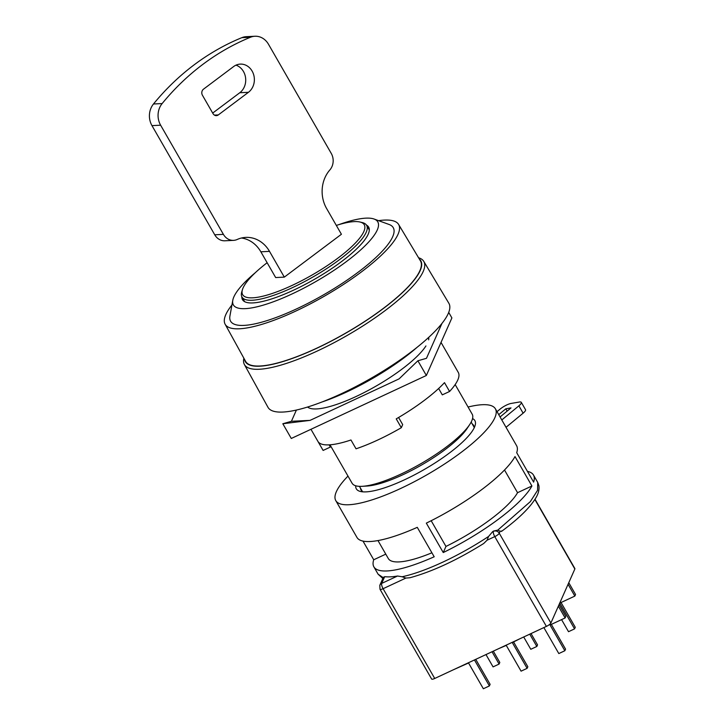 <?xml version="1.0" encoding="UTF-8"?>
<svg xmlns="http://www.w3.org/2000/svg" width="725" height="725" viewBox="0 0 725 725"><rect width="100%" height="100%" fill="white"/><g stroke="black" fill="none" stroke-linecap="round" stroke-linejoin="round"><path stroke-width="1.09" d="M241.851 296.779A72.772 18.225 -29.9 0 0 242.531 299.742A72.772 18.225 -29.9 0 0 293.734 290.091A72.772 18.225 -29.9 0 0 368.708 227.197A72.772 18.225 -29.9 0 0 366.487 225.103M255.39 272.618A83.293 20.853 -29.9 0 0 232.788 300.277A83.293 20.853 -29.9 0 0 292.03 293.951A83.293 20.853 -29.9 0 0 361.231 249.409A83.293 20.853 -29.9 0 0 374.073 219.032A83.293 20.853 -29.9 0 0 338.792 224.659M374.073 219.032L389.071 224.469A93.815 23.49 150.1 0 1 374.608 258.68A93.815 23.49 150.1 0 1 296.661 308.85A93.815 23.49 150.1 0 1 229.934 315.973L232.788 300.277M267.135 262.731A70.144 17.563 -29.9 0 0 243.102 287.87A70.144 17.563 -29.9 0 0 242.458 289.556L241.788 291.776A71.893 17.998 -29.9 0 0 241.987 297.032A71.893 17.998 -29.9 0 0 302.932 282.469A71.893 17.998 -29.9 0 0 366.179 232.335A71.893 17.998 -29.9 0 0 366.632 225.348A71.893 17.998 -29.9 0 0 362.192 222.539L359.935 222.004A70.144 17.563 -29.9 0 0 336.327 225.421M242.458 289.556A70.144 17.563 -29.9 0 0 294.114 284.472A70.144 17.563 -29.9 0 0 363.823 231.574A70.144 17.563 -29.9 0 0 359.935 222.004M231.927 304.998A100.068 25.058 -29.9 0 0 225.131 324.22A100.068 25.058 -29.9 0 0 295.646 311.143A100.068 25.058 -29.9 0 0 398.614 224.46A100.068 25.058 -29.9 0 0 378.577 220.672M398.614 224.46L420.437 260.873A100.829 25.248 150.1 0 1 316.68 348.218A100.829 25.248 150.1 0 1 245.621 361.394L225.131 324.22M244.588 359.528A101.183 25.339 -29.9 0 0 327.22 343.188A101.183 25.339 -29.9 0 0 420.165 270.624A101.183 25.339 -29.9 0 0 419.34 259.042M418.561 257.747A103.457 25.901 150.1 0 1 423.772 261.399A103.457 25.901 150.1 0 1 423.173 271.549A103.457 25.901 150.1 0 1 317.305 351.018A103.457 25.901 150.1 0 1 244.398 364.539A103.457 25.901 150.1 0 1 243.863 358.204M423.772 261.399L448.857 303.267A104.337 26.127 150.1 0 1 341.493 393.657A104.337 26.127 150.1 0 1 267.969 407.287L244.398 364.539M417.047 347.347A87.68 21.949 150.1 0 1 346.74 391.962A87.68 21.949 150.1 0 1 322.063 401.967M455.164 384.576L472.183 414.183A69.265 17.346 150.1 0 1 469.691 424.569A69.265 17.346 150.1 0 1 400.862 474.114A69.265 17.346 150.1 0 1 362.328 486.312A69.265 17.346 150.1 0 1 352.087 483.231L329.993 444.806M469.691 424.569L467.027 428.584A64.443 16.131 150.1 0 1 402.991 474.685A64.443 16.131 150.1 0 1 367.14 486.031L362.328 486.312M254.919 36.25L246.264 36.676A17.536 15.243 87.2 0 0 241.851 37.664L250.497 37.238A17.536 15.243 87.2 0 1 254.919 36.25A17.536 15.243 87.2 0 1 268.477 44.243L331.252 153.41A13.15 11.437 87.2 0 1 329.857 169.94A30.686 26.68 -92.8 0 0 326.603 208.51L341.412 234.266L284.318 277.122L275.663 277.557L260.855 251.802L269.51 251.367L284.318 277.122M203.489 89.175L233.622 66.555A15.343 13.34 -92.8 0 1 240.274 64.108A15.343 13.34 -92.8 0 1 253.687 74.775A15.343 13.34 -92.8 0 1 248.43 92.311L218.297 114.931A4.386 3.815 87.2 0 1 216.403 115.628A4.386 3.815 87.2 0 1 213.014 113.635L202.429 95.238A4.386 3.815 87.2 0 1 203.489 89.175M250.497 37.238A263.03 228.683 87.2 0 0 162.137 103.566A17.536 15.243 87.2 0 0 160.624 125.198L223.4 234.365A13.15 11.437 87.2 0 0 233.568 240.365A13.15 11.437 87.2 0 0 237.229 239.468A30.686 26.68 -92.8 0 1 245.784 237.392A30.686 26.68 -92.8 0 1 269.51 251.367M235.987 65.15A15.343 13.34 -92.8 0 1 245.557 77.675A15.343 13.34 -92.8 0 1 239.785 92.737L212.688 113.073M241.479 238.008A30.686 26.68 -92.8 0 1 260.855 251.802M241.851 37.664A263.03 228.683 87.2 0 0 153.483 103.992A17.536 15.243 87.2 0 0 151.969 125.624L214.745 234.8A13.15 11.437 87.2 0 0 224.913 240.791L233.568 240.365M355.721 485.777A68.386 17.119 -29.9 0 0 360.533 491.496A68.386 17.119 -29.9 0 0 422.104 470.724A68.386 17.119 -29.9 0 0 474.449 427.279A68.386 17.119 -29.9 0 0 475.074 425.629A68.386 17.119 -29.9 0 0 472.555 418.597M472.211 423.907A64.878 16.249 150.1 0 1 473.534 425.321A64.878 16.249 150.1 0 1 474.105 428.013M363.08 491.858A64.878 16.249 150.1 0 1 361.041 490.009A64.878 16.249 150.1 0 1 360.479 488.152M514.995 456.56A92.057 23.046 150.1 0 1 426.327 523.124L443.247 552.55A92.057 23.046 -29.9 0 0 531.923 485.995L514.995 456.56M347.982 476.089A92.057 23.046 -29.9 0 0 335.784 500.612A92.057 23.046 -29.9 0 0 400.617 488.496A92.057 23.046 -29.9 0 0 495.402 408.827L516.562 445.621A92.057 23.046 150.1 0 1 516.707 452.699L533.627 482.134A92.057 23.046 -29.9 0 0 533.482 475.056A92.057 23.046 -29.9 0 0 527.438 471.377M495.402 408.827A92.057 23.046 -29.9 0 0 468.069 407.033M533.482 475.056L537.714 482.415L537.56 490.345L530.328 501.637L497.803 530.111L493.48 531.09A92.057 23.046 150.1 0 1 492.619 531.688L488.577 536.455C473.806 546.197 458.599 554.743 442.93 562.074C427.297 569.333 413.703 574.227 402.13 576.765L405.882 578.07L383.099 588.7A4.386 1.377 -115 0 1 381.694 583.408L384.694 576.656L383.335 577.698M402.13 576.765L397.545 576.022A92.057 23.046 150.1 0 1 384.694 576.656M362.989 541.095L373.728 559.763A92.057 23.046 -29.9 0 0 373.873 566.841A92.057 23.046 -29.9 0 0 434.193 556.773L417.274 527.338A92.057 23.046 150.1 0 1 356.945 537.406L335.784 500.612M492.619 531.688L493.372 531.334A4.386 1.377 65 0 0 494.776 536.618L487.073 540.207L488.577 536.455M487.073 540.207L483.711 543.496C456.822 560.244 432.218 571.662 409.897 577.752L405.882 578.07M497.803 530.111L500.141 531.262L499.262 533.256A4.386 4.015 -156.1 0 0 493.372 531.334L493.48 531.09M501.763 530.99L500.141 531.262M431.176 520.713L445.966 546.433L443.247 552.55M504.509 470.008L517.55 492.692L531.923 485.995M517.55 492.692A75.4 18.877 150.1 0 1 445.966 546.433M497.033 411.655L500.214 409.027A8.763 2.193 150.1 0 1 511.062 403.453L519.354 402.031A8.763 2.193 150.1 0 1 521.293 402.339L525.525 409.697A8.763 2.193 150.1 0 1 523.115 413.178L506.032 427.306M500.078 416.957L511.007 407.912L505.823 408.809L498.755 414.655M521.293 402.339A8.763 2.193 150.1 0 1 518.882 405.819L501.8 419.947M385.782 554.145L373.728 559.763M431.91 552.794A75.4 18.877 150.1 0 1 388.31 558.54L377.979 540.569M505.823 408.809L507.147 411.111M397.545 576.022L381.694 583.408A4.386 4.015 -156.1 0 0 379.809 585.311L380.009 589.271A4.386 1.097 150.1 0 0 383.099 588.7L434.719 678.473L546.396 626.4L494.776 536.618A4.386 1.097 -29.9 0 0 499.262 533.256L550.882 623.029L574.853 568.998L534.878 499.48M550.882 623.029A4.386 1.097 150.1 0 1 546.396 626.4M535.014 499.253L574.88 568.572A4.386 1.097 150.1 0 1 574.853 568.998M434.719 678.473A4.386 1.097 150.1 0 1 431.638 679.044L380.009 589.271M529.748 634.158L536.826 646.473L530.791 649.292L523.704 636.976M531.035 633.559L537.533 644.86L536.826 646.473M519.725 638.834L512.312 642.586L527.12 668.341L521.085 671.16L506.277 645.404L498.592 648.685M513.608 641.987L527.836 666.737L527.12 668.341M474.449 659.949L489.393 685.932L483.358 688.75L468.549 662.994L453.324 669.8M475.745 659.342L490.109 684.327L489.393 685.932M492.021 651.757L499.099 664.064L493.063 666.882L485.977 654.566M493.308 651.15L499.806 662.46L499.099 664.064M558.359 606.182L565.128 617.954L550.039 624.995L564.847 650.751L558.812 653.56L543.868 627.578M559.066 604.568L565.844 616.35L565.128 617.954M551.326 624.388L565.563 649.138L564.847 650.751M568.056 584.305L574.834 596.086L559.736 603.127L574.553 628.883L568.518 631.692L561.567 619.621M568.772 582.701L575.541 594.482L574.834 596.086M561.032 602.52L575.26 627.27L574.553 628.883M329.44 445.386A70.144 17.563 150.1 0 1 329.304 444.851M329.132 444.86L330.392 447.053L323.123 450.433A78.037 19.539 150.1 0 1 322.987 450.207L310.962 429.3M307.581 407.024A70.144 17.563 -29.9 0 0 355.948 396.566A70.144 17.563 -29.9 0 0 425.938 345.943M323.123 450.433L318.048 441.607A78.037 19.539 -29.9 0 0 350.963 439.984L356.038 448.811A78.037 19.539 -29.9 0 0 401.315 427.705L396.231 418.869A78.037 19.539 150.1 0 0 444.498 382.646L449.572 391.473L442.304 394.862L438.643 388.491M441.027 342.408L458.272 372.405A78.037 19.539 150.1 0 1 457.783 379.991A78.037 19.539 150.1 0 1 449.572 391.473M428.647 339.835A70.144 17.563 -29.9 0 0 428.702 337.379M398.596 417.491L402.683 424.605L401.315 427.705M296.398 410.051L291.414 421.298L310.073 420.373L399.103 378.867L417.89 360.769L426.354 375.487L451.892 317.922L448.721 312.412M417.89 360.769L426.472 358.313L441.942 323.45M310.073 420.373L282.822 423.753L291.287 438.471L426.354 375.487M282.822 423.753L291.414 421.298M239.785 92.737L248.43 92.311M214.437 115.121L218.297 114.931M214.745 234.8L223.4 234.365M151.969 125.624L160.624 125.198M153.483 103.992L162.137 103.566M383.199 577.653L378.106 574.2L373.873 566.841M523.115 413.178L518.882 405.819M241.987 297.032L244.66 301.682M428.783 338.711L428.257 337.787M474.096 427.179L471.168 422.095M366.632 225.348L369.315 230.006M308.696 407.758L308.161 406.843M362.364 491.423L359.437 486.339M537.714 482.415L538.911 485.75C539.418 489.747 538.349 493.861 535.721 498.102C529.721 507.935 518.293 519.055 501.419 531.452M382.827 578.496L378.097 574.2M379.809 585.311L383.425 577.145"/></g></svg>
